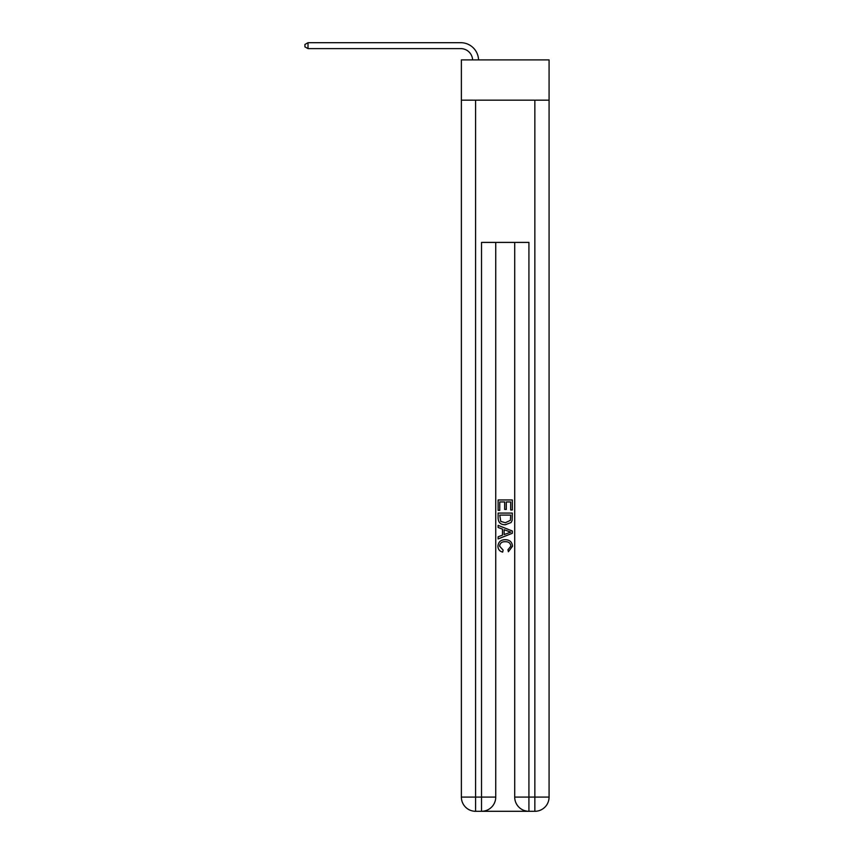 <?xml version="1.0" encoding="UTF-8"?>
<svg xmlns="http://www.w3.org/2000/svg" width="854" height="854" viewBox="0 0 854 854"><rect width="100%" height="100%" fill="white"/><g stroke="black" fill="none" stroke-linecap="round" stroke-linejoin="round"><path stroke-width="1.28" d="M549.079 100.185L549.079 59.887L461.373 59.887L461.373 100.185L549.079 100.185L549.079 797.081L534.85 797.081L534.85 100.185M482.585 811.3L527.857 811.3M514.706 242.408L514.706 797.081A14.219 14.219 0 0 0 528.925 811.3L528.925 797.081L514.706 797.081A14.219 14.219 0 0 0 528.925 811.3L534.85 811.3L534.85 797.081L528.925 797.081L528.925 242.408L481.517 242.408L481.517 797.081L461.373 797.081L461.373 100.185M495.736 242.408L495.736 797.081A14.219 14.219 0 0 1 481.517 811.3L475.593 811.3A14.219 14.219 0 0 1 461.373 797.081A14.219 14.219 0 0 0 475.593 811.3L475.593 100.185M534.85 811.3A14.219 14.219 0 0 0 549.079 797.081A14.219 14.219 0 0 1 534.85 811.3M498.117 510.35L498.117 499.953L512.336 499.953L512.336 509.987L510.692 509.987L510.692 501.96L506.315 501.96L506.315 509.443L504.671 509.443L504.671 501.96L499.75 501.96L499.75 510.35L498.117 510.35M498.117 518.175L498.117 513.083L512.336 513.083L512.133 520.46L511.108 522.531L505.301 524.751C500.754 524.772 498.352 522.584 498.117 518.175M499.75 515.09L500.754 521.378L505.333 522.755L510.404 520.321L510.692 515.09L499.75 515.09M498.117 527.494L498.117 525.359L512.336 531.007L512.336 533.27L498.117 538.917L498.117 536.792L502.483 535.17L502.483 529.106L498.117 527.494M508.066 531.167L504.127 529.715L504.127 534.572L510.692 532.138L508.066 531.167M499.569 546.112L503.134 550.104L502.664 552.111C499.654 551.321 498.074 549.389 497.925 546.304C498.309 541.927 500.775 539.739 505.333 539.707C509.699 539.803 512.09 541.98 512.517 546.261L508.386 551.737L507.949 549.741L510.873 546.165C510.457 543.091 508.61 541.607 505.333 541.714C502.013 541.543 500.081 543.005 499.569 546.112M472.614 59.887A11.849 11.849 -64.9 0 0 460.776 48.625L308.006 48.625L304.921 46.853L304.921 44.483L308.006 42.7L460.776 42.7A17.774 17.774 115.1 0 1 478.55 59.887M308.006 42.7L308.006 48.625M495.736 797.081L481.517 797.081L481.517 811.3A14.219 14.219 0 0 0 495.736 797.081"/></g></svg>
